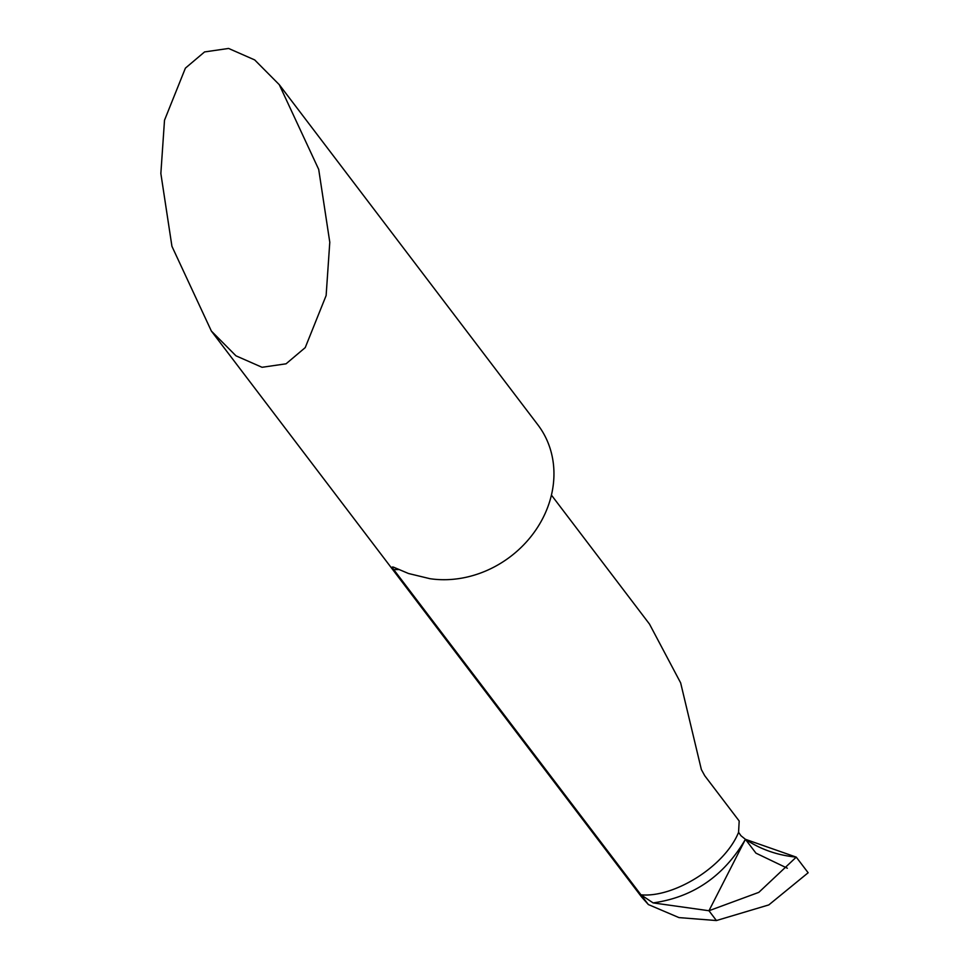 <?xml version="1.0" encoding="UTF-8"?>
<svg xmlns="http://www.w3.org/2000/svg" width="969" height="969" viewBox="0 0 969 969"><rect width="100%" height="100%" fill="white"/><g stroke="black" fill="none" stroke-linecap="round" stroke-linejoin="round"><path stroke-width="1.45" d="M160.854 173.499L171.937 246.32L211.375 331.071L235.952 355.817L262.042 367.287L286.061 363.811L305.235 347.605L326.129 295.533L329.787 242.25L318.704 169.418L279.266 84.666L254.69 59.921L228.599 48.45L204.568 51.926L185.406 68.133L164.512 120.204L160.854 173.499M211.375 331.071L641.708 897.112L648.358 904.549L393.099 568.755L392.166 567.071L393.281 567.059L408.506 573.503L429.97 578.699A101.588 88.24 -37.2 0 0 541.501 520.741A101.588 88.24 -37.2 0 0 537.904 424.882L279.266 84.666M653.13 902.902L708.957 910.739L745.427 839.311C723.988 876.012 693.223 897.209 653.13 902.902L640.969 894.823C673.661 897.912 724.546 866.855 738.56 832.371L739.19 821.022L704.729 775.709L701.362 769.556L680.65 682.879L649.509 624.109L551.422 495.086M787.337 868.212L755.953 853.156L745.427 839.311L796.264 857.129L808.146 872.754L768.805 904.913L716.418 920.55L708.957 910.739L716.418 920.55L678.954 917.595L648.358 904.549M738.584 832.323L740.946 835.714L745.427 839.311L708.957 910.739L758.812 892.364L796.264 857.129L808.146 872.754M745.427 839.311C760.447 849.341 777.392 855.276 796.264 857.129M398.671 569.554A101.588 88.24 142.8 0 1 393.68 569.542"/></g></svg>
